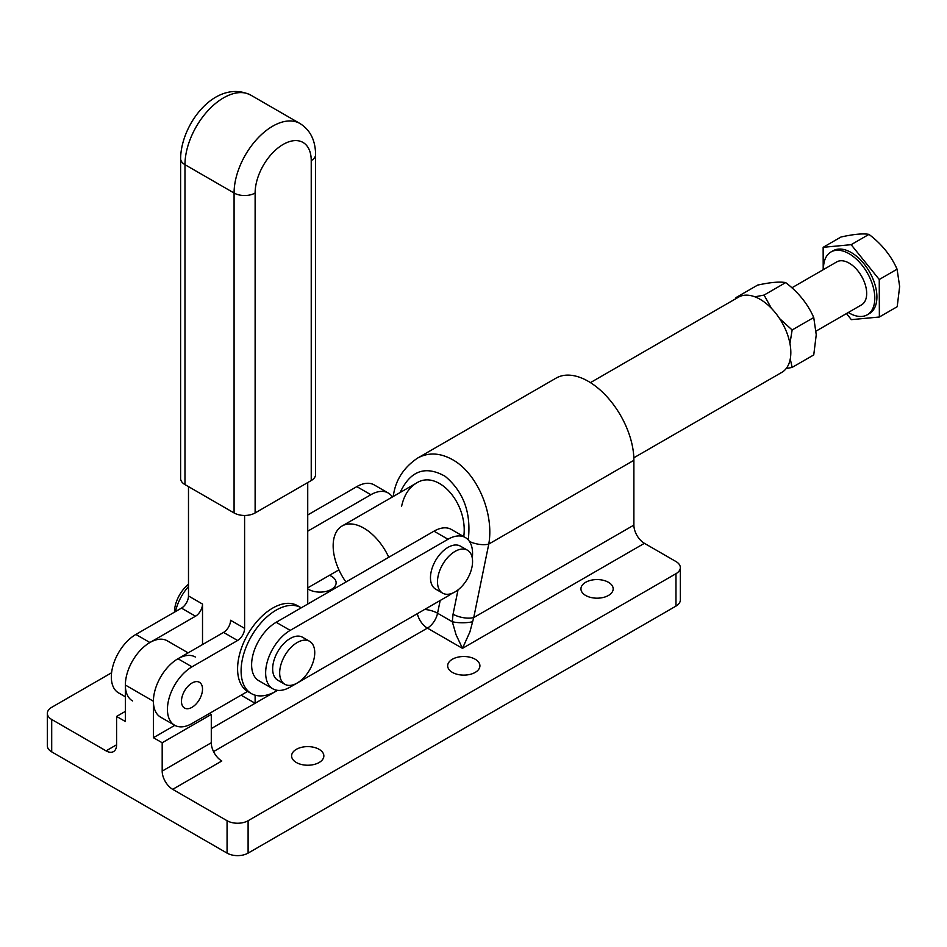 <?xml version="1.0" encoding="UTF-8"?>
<svg xmlns="http://www.w3.org/2000/svg" width="947" height="947" viewBox="0 0 947 947"><rect width="100%" height="100%" fill="white"/><g stroke="black" fill="none" stroke-linecap="round" stroke-linejoin="round"><path stroke-width="1.42" d="M180.617 158.599L180.617 478.519A14.88 8.594 0 0 0 184.973 484.592L184.973 164.671A54.559 31.5 -60 0 1 223.551 97.849A54.559 31.5 -60 0 1 250.837 95.15L299.939 123.501A54.559 31.5 120 0 0 272.653 126.2A54.559 31.5 120 0 0 234.075 193.022L234.075 512.943A14.88 8.594 0 0 0 244.598 515.464A14.88 8.594 0 0 0 255.122 512.943L255.122 193.022A14.88 8.594 180 0 1 244.598 195.532A14.88 8.594 180 0 1 234.075 193.022L184.973 164.671A14.88 8.594 180 0 1 180.617 158.599C180.948 123.749 216.011 78.234 250.837 95.15M255.122 193.022A39.679 22.906 -60 0 1 283.177 144.418A39.679 22.906 -60 0 1 311.232 160.623A14.88 8.594 0 0 0 315.588 154.55L315.588 474.471A14.88 8.594 0 0 1 311.232 480.543L255.122 512.943M234.075 512.943L184.973 484.592M590.443 382.624L738.447 297.18A43.396 25.06 60 0 1 771.888 308.805A43.396 25.06 60 0 1 790.828 352.473A43.396 25.06 60 0 1 781.843 372.349L633.839 457.792M388.767 557.274A43.396 25.06 -120 0 0 342.139 525.976A43.396 25.06 -120 0 0 333.155 545.851A43.396 25.06 -120 0 0 345.939 582.003M195.319 657.017A34.719 20.041 120 0 0 177.965 658.733A34.719 20.041 120 0 0 153.414 701.254L153.414 737.701L174.816 725.343M188.133 652.862L167.264 640.811A34.719 20.041 120 0 0 149.91 642.528A34.719 20.041 120 0 0 125.359 685.048L125.359 721.496L116.588 716.441L116.588 744.792A14.88 8.594 60 0 1 113.51 751.598L113.51 751.598A14.88 8.594 60 0 1 106.064 750.864L51.706 719.471A14.88 8.594 180 0 1 47.35 713.399A14.88 8.594 180 0 1 51.706 707.326L111.58 672.761M469.475 541.459A14.88 6.073 11.6 0 0 478.507 544.229A14.88 6.073 11.6 0 0 488.77 544.075C494.31 513.333 477.051 473.109 452.583 459.686C440.035 452.725 428.364 452.193 417.591 458.088L556.055 378.137A64.479 37.229 60 0 1 588.3 381.333A64.479 37.229 60 0 1 633.886 460.301L633.886 525.1A14.88 8.594 -120 0 0 636.976 535.469A14.88 8.594 -120 0 0 644.41 543.318L675.969 561.535A14.88 8.594 180 0 1 680.337 567.62A14.88 8.594 180 0 1 675.969 573.693L248.102 820.718A14.88 8.594 180 0 1 237.59 823.239A14.88 8.594 180 0 1 227.067 820.718L172.709 789.336A14.88 8.594 60 0 1 165.263 781.476A14.88 8.594 60 0 1 162.186 771.107L162.186 742.756L153.414 737.701M417.591 458.088L417.58 458.088C403.978 467.309 395.964 479.454 393.538 494.523A14.88 6.073 11.6 0 0 393.478 495.139A14.88 6.073 11.6 0 0 393.727 496.204M608.459 582.298A16.123 9.304 180 0 1 613.183 588.88A16.123 9.304 180 0 1 603.227 597.474A16.123 9.304 180 0 1 585.66 595.462A16.123 9.304 180 0 1 580.949 588.88A16.123 9.304 180 0 1 590.892 580.274A16.123 9.304 180 0 1 608.459 582.298M329.509 575.291A16.123 9.304 180 0 1 331.403 576.226A16.123 9.304 180 0 1 336.126 582.807A16.123 9.304 180 0 1 326.17 591.402A16.123 9.304 180 0 1 308.604 589.377A16.123 9.304 180 0 1 307.728 588.833M475.193 659.242A16.123 9.304 180 0 1 479.916 665.824A16.123 9.304 180 0 1 469.961 674.418A16.123 9.304 180 0 1 452.394 672.394A16.123 9.304 180 0 1 447.671 665.824A16.123 9.304 180 0 1 457.626 657.218A16.123 9.304 180 0 1 475.193 659.242M319.127 749.337A16.123 9.304 180 0 1 323.85 755.919A16.123 9.304 180 0 1 313.895 764.525A16.123 9.304 180 0 1 296.328 762.501A16.123 9.304 180 0 1 291.605 755.919A16.123 9.304 180 0 1 301.56 747.325A16.123 9.304 180 0 1 319.127 749.337M458.028 589.874L453.057 614.201L452.311 621.753L456.063 634.75L462.479 648.364L469.913 631.909L473.737 617.562L488.77 544.075L633.886 460.301M453.057 614.201A14.88 6.073 11.6 0 0 463.474 617.704A14.88 6.073 11.6 0 0 473.737 617.562L633.886 525.1M227.067 820.718L227.067 853.117L51.706 751.871A14.88 8.594 0 0 1 47.35 745.798L47.35 713.399M227.067 853.117A14.88 8.594 0 0 0 237.59 855.626A14.88 8.594 0 0 0 248.102 853.117L248.102 820.718M675.969 573.693L675.969 606.092A14.88 8.594 0 0 0 680.337 600.007L680.337 567.62M162.186 742.756L211.288 714.417L211.288 742.756A14.88 8.594 -120 0 0 214.365 753.137A14.88 8.594 -120 0 0 221.799 760.986L172.709 789.336M213.537 751.587L427.405 628.11A14.88 8.594 120 0 0 433.809 621.907A14.88 8.594 120 0 0 437.561 613.242A14.88 6.073 11.6 0 0 427.144 609.738A14.88 6.073 11.6 0 0 424.682 609.43M401.599 506.325C403.99 495.388 408.926 487.646 416.408 483.112C437.834 469.014 468.303 503.449 463.758 536.618M400.131 492.499C410.406 470.635 425.416 465.237 445.149 476.305C463.663 491.848 471.357 513.037 468.256 539.885M440.177 600.493L437.561 613.242L452.311 621.753A14.88 3.729 0 0 0 472.636 621.753M393.55 494.452A14.88 6.073 11.6 0 0 393.538 494.523L393.123 496.548M675.969 606.092L248.102 853.117M211.288 714.417L209.524 713.399M125.359 711.375L116.588 716.441M314.747 652.661A24.8 14.323 120 0 0 309.61 641.308A24.8 14.323 120 0 0 290.492 647.949A24.8 14.323 120 0 0 279.673 672.903A24.8 14.323 120 0 0 284.81 684.255A24.8 14.323 120 0 0 303.916 677.614A24.8 14.323 120 0 0 314.747 652.661M284.81 684.255L277.791 680.206A24.8 14.323 -60 0 1 272.653 668.854A24.8 14.323 -60 0 1 283.484 643.901A24.8 14.323 -60 0 1 302.59 637.26L309.61 641.308M174.461 612.164A24.8 14.323 -60 0 1 188.489 584.216M202.516 689.108A14.88 8.594 120 0 0 199.426 682.29A14.88 8.594 120 0 0 187.968 686.279A14.88 8.594 120 0 0 181.469 701.254A14.88 8.594 120 0 0 184.558 708.06A14.88 8.594 120 0 0 196.017 704.083A14.88 8.594 120 0 0 202.516 689.108A14.88 8.594 -60 0 1 196.017 704.083A14.88 8.594 -60 0 1 184.558 708.06A14.88 8.594 -60 0 1 181.469 701.254A14.88 8.594 -60 0 1 187.968 686.279A14.88 8.594 -60 0 1 199.426 682.29A14.88 8.594 -60 0 1 202.516 689.108M472.565 561.535A24.8 14.323 120 0 0 467.427 550.183A24.8 14.323 120 0 0 448.31 556.836A24.8 14.323 120 0 0 437.49 581.789A24.8 14.323 120 0 0 442.628 593.142A24.8 14.323 120 0 0 461.734 586.501A24.8 14.323 120 0 0 472.565 561.535M442.628 593.142L435.608 589.093A24.8 14.323 -60 0 1 430.471 577.741A24.8 14.323 -60 0 1 441.302 552.788A24.8 14.323 -60 0 1 460.408 546.135L467.427 550.183M392.366 496.986A34.719 20.041 120 0 0 388.211 492.996L374.183 484.9A34.719 20.041 120 0 0 356.83 486.616L307.728 514.967M388.211 492.996A34.719 20.041 120 0 0 370.857 494.725L307.728 531.172M188.489 586.548A34.719 20.041 120 0 0 175.479 611.573M307.728 587.862L338.919 569.857M301.205 607.82A49.599 28.635 120 0 0 300.957 607.678A49.599 28.635 120 0 0 262.745 620.972A49.599 28.635 120 0 0 241.094 670.878A49.599 28.635 120 0 0 251.369 693.583A49.599 28.635 120 0 0 277.507 690.327L211.288 728.586M251.369 693.583L247.854 691.559A49.599 28.635 -60 0 1 237.59 668.854A49.599 28.635 -60 0 1 259.229 618.947A49.599 28.635 -60 0 1 297.453 605.654L300.957 607.678M472.269 558.008A34.719 20.041 120 0 0 472.565 553.439A34.719 20.041 120 0 0 465.368 537.553A34.719 20.041 120 0 0 448.014 539.269L290.196 630.382A34.719 20.041 120 0 0 265.645 672.903A34.719 20.041 120 0 0 272.831 688.8A34.719 20.041 120 0 0 290.196 687.084L448.014 595.959A34.719 20.041 120 0 0 451.814 593.426M465.368 537.553L451.34 529.444A34.719 20.041 120 0 0 433.986 531.172L276.169 622.286A34.719 20.041 120 0 0 251.618 664.806A34.719 20.041 120 0 0 258.803 680.704L272.831 688.8M188.489 486.616L188.489 595.959A9.92 5.729 -60 0 1 186.429 602.872A9.92 5.729 -60 0 1 181.469 608.116L135.883 634.431A34.719 20.041 120 0 0 111.332 676.951A34.719 20.041 120 0 0 118.517 692.849L125.359 696.791M132.544 700.946A34.719 20.041 -60 0 1 125.359 685.048A34.719 20.041 -60 0 1 149.91 642.528L195.496 616.213A9.92 5.729 120 0 0 200.456 610.969A9.92 5.729 120 0 0 202.516 604.056L202.516 644.552M244.598 515.464L244.598 628.358L230.571 620.261A9.92 5.729 -60 0 1 228.511 627.174A9.92 5.729 -60 0 1 223.551 632.407L177.965 658.733A34.719 20.041 120 0 0 153.414 701.254A34.719 20.041 120 0 0 160.599 717.151L174.639 725.248A34.719 20.041 120 0 0 191.992 723.52L247.605 691.417M244.598 628.358A9.92 5.729 -60 0 1 242.55 635.271A9.92 5.729 -60 0 1 237.59 640.503L191.992 666.83A34.719 20.041 120 0 0 167.441 709.35A34.719 20.041 120 0 0 174.639 725.248M307.728 604.056L307.728 482.568M255.122 695.181L255.122 703.278L241.094 695.181M255.122 703.278L277.542 690.327M848.311 312.498A36.282 20.952 -120 0 0 867.286 314.795L869.393 313.575A36.282 20.952 -120 0 0 876.91 296.873A36.282 20.952 -120 0 0 861.024 260.413A36.282 20.952 -120 0 0 833.111 250.742L831.004 251.949A36.282 20.952 -120 0 0 823.488 268.664A36.282 20.952 -120 0 0 823.511 269.54M867.286 314.795A36.282 20.952 -120 0 0 874.803 298.08A36.282 20.952 -120 0 0 858.929 261.632A36.282 20.952 -120 0 0 831.004 251.949M816.136 331.071L861.545 304.851A24.8 14.323 -120 0 0 866.683 293.428A24.8 14.323 -120 0 0 855.828 268.51A24.8 14.323 -120 0 0 836.746 261.905L791.881 287.805M823.203 269.717L823.144 247.321L851.14 244.681L879.254 279.495L897.081 269.197L899.65 286.503L897.2 306.71L879.361 317.008L851.365 319.648L846.452 313.564M823.144 247.321L840.972 237.022C853.673 234.193 863.013 233.317 868.967 234.383L851.14 244.681M897.081 269.197C891.091 255.643 881.716 244.042 868.967 234.383M879.254 279.495L879.361 317.008M737.417 297.772L736.008 297.583L757.612 285.106C770.349 282.324 779.701 281.484 785.679 282.597C798.404 292.292 807.767 303.928 813.745 317.517L816.243 334.776L813.745 354.936L792.142 367.4L790.26 358.937M786.14 368.596L792.142 367.4M736.008 297.583L735.76 298.731M771.474 308.367L764.075 295.073L754.901 296.813M764.075 295.073L785.679 282.597M813.745 317.517L792.142 329.982L779.618 318.606M789.952 343.524L792.142 329.982M311.232 160.623L311.232 480.543M644.41 543.318L462.479 648.364L427.405 628.11A14.88 8.594 60 0 1 419.959 620.261A14.88 8.594 60 0 1 417.331 613.668M51.706 751.871L51.706 719.471M116.588 744.792L106.064 750.864M211.288 742.756L162.186 771.107M153.414 701.254L125.359 685.048M356.83 486.616L370.857 494.725M290.196 630.382L276.169 622.286M448.014 539.269L433.986 531.172M202.516 604.056L188.489 595.959M149.91 642.528L135.883 634.431M191.992 666.83L177.965 658.733M237.59 640.503L223.551 632.407M195.496 616.213L181.469 608.116M299.939 123.501C310.19 129.881 315.41 140.227 315.588 154.55M416.408 483.112L342.139 525.976"/></g></svg>
